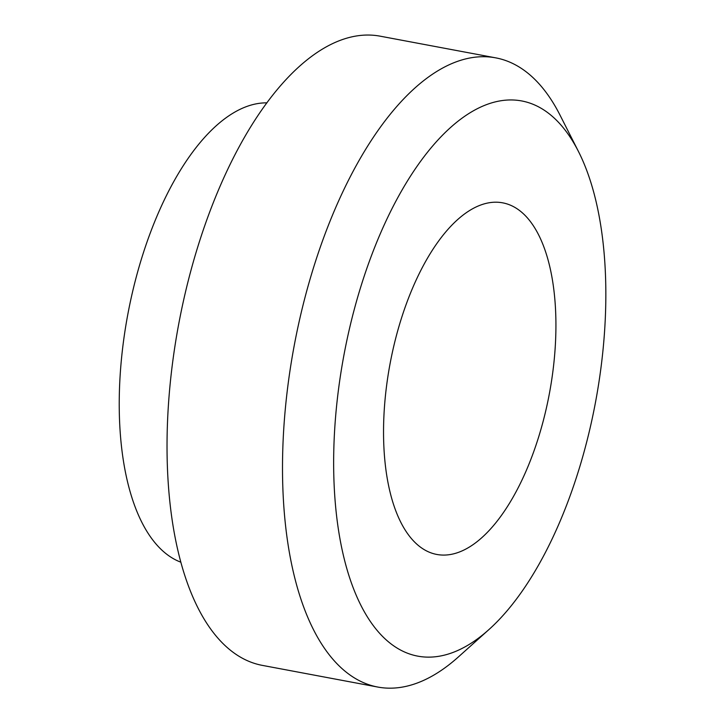 <?xml version="1.0" encoding="UTF-8"?>
<svg xmlns="http://www.w3.org/2000/svg" width="724" height="724" viewBox="0 0 724 724"><rect width="100%" height="100%" fill="white"/><g stroke="black" fill="none" stroke-linecap="round" stroke-linejoin="round"><path stroke-width="1.09" d="M578.512 151.597L560.023 115.134A320.071 145.026 100.6 0 0 540.593 85.559A320.071 145.026 100.6 0 0 495.768 57.866L380.29 36.2A320.071 145.026 100.6 0 0 178.719 324.035A320.071 145.026 100.6 0 0 262.242 665.365L377.711 687.04A320.071 145.026 100.6 0 0 458.355 656.967L488.809 629.681A282.414 127.967 100.6 0 0 578.512 151.597A282.414 127.967 100.6 0 0 561.371 125.505A282.414 127.967 100.6 0 0 339.637 381.114A282.414 127.967 100.6 0 0 488.809 629.681M266.939 102.853A234.404 106.211 100.6 0 0 127.795 314.478A234.404 106.211 100.6 0 0 180.756 562.159M495.768 57.866A320.071 145.026 100.6 0 0 294.197 345.701A320.071 145.026 100.6 0 0 377.711 687.04M527.769 218.322A178.864 81.043 100.6 0 0 502.718 202.847A178.864 81.043 100.6 0 0 390.073 363.692A178.864 81.043 100.6 0 0 436.744 554.439A178.864 81.043 100.6 0 0 542.529 423.612A178.864 81.043 100.6 0 0 527.769 218.322"/></g></svg>
